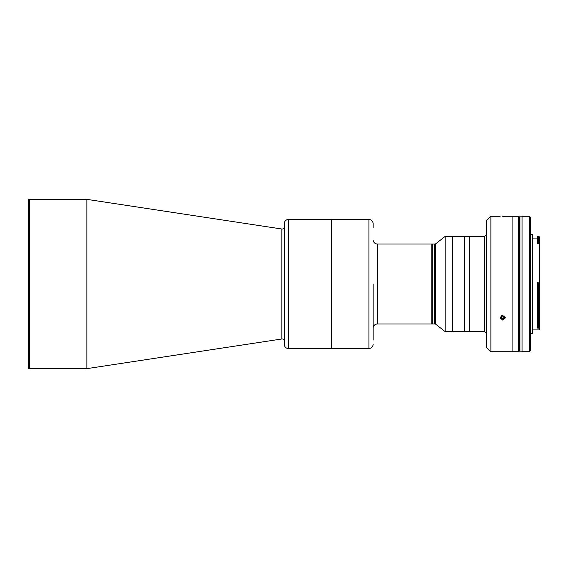 <?xml version="1.0" encoding="UTF-8"?>
<svg xmlns="http://www.w3.org/2000/svg" width="568" height="568" viewBox="0 0 568 568"><rect width="100%" height="100%" fill="white"/><g stroke="black" fill="none" stroke-linecap="round" stroke-linejoin="round"><path stroke-width="0.85" d="M28.4 202.528L28.4 200.412A1.058 1.058 0 0 1 29.458 199.354L86.868 199.354L281.834 229.011A2.116 2.116 0 0 0 284.27 226.916L284.27 341.084A2.116 2.116 0 0 0 281.834 338.989L86.868 368.646L29.458 368.646A1.058 1.058 0 0 1 28.4 367.588L28.4 365.472M28.4 200.412L28.4 367.588M86.868 199.354L86.868 368.646M368.916 219.454L288.501 219.454A4.232 4.232 0 0 0 284.27 223.685L284.27 344.314A4.232 4.232 0 0 0 288.501 348.546L331.613 348.546L331.613 219.454L331.613 348.546L368.916 348.546L368.916 219.454C371.493 219.709 372.899 221.115 373.155 223.685L373.155 227.917M377.365 244.006L377.365 323.994L431.197 323.994L431.197 244.006L431.197 323.994L432.255 323.994L432.255 244.006L377.365 244.006A4.232 4.232 0 0 1 373.155 240.193M377.365 323.994A4.232 4.232 0 0 0 373.155 327.807M373.155 340.083L373.155 284L373.155 340.083M435.429 284L435.429 244.006L432.255 244.006L432.255 323.994L434.371 323.994L434.371 244.006L434.371 323.994L435.429 323.994L435.429 284M486.641 234.272L484.525 236.387L484.525 331.613L445.184 331.613L445.184 236.387L435.429 244.006M484.525 236.387L469.715 236.387L469.715 331.613L469.715 236.387L464.425 236.387L464.425 331.613L464.425 236.387L452.362 236.387L452.362 331.613L452.362 236.387L445.184 236.387M502.772 216.33C506.18 216.28 506.18 216.28 502.772 216.33C499.357 216.28 499.357 216.28 502.772 216.33L503.752 216.323M503.823 216.323L504.611 216.309M500.124 216.28L490.88 216.28L490.88 351.72L512.08 351.72L512.08 216.28L518.428 216.28L518.428 351.72L512.08 351.72L512.08 216.28L505.413 216.28M490.88 351.72L486.641 347.488L486.641 220.512L490.88 216.28M502.772 320.125L500.124 317.86L502.772 315.545L505.413 317.86L502.772 320.125M539.6 243.565L537.697 243.565L537.697 242.153L539.6 242.238L539.6 329.923L532.614 329.923M537.697 282.161L537.697 283.162L539.6 283.176L539.6 282.161L537.697 282.161M539.6 327.147L538.542 328.119L538.542 283.162M530.498 234.378L532.614 234.378L532.614 333.622L530.498 333.622M530.498 217.338L530.498 350.662L529.44 351.72L529.44 216.28L530.498 217.338M529.44 216.28L522.035 216.28L522.035 351.72L529.44 351.72M537.697 283.162L537.697 328.119L538.542 328.119M539.508 242.153L538.542 241.293L538.542 236.068L539.6 237.126L539.6 242.238M538.542 236.068L537.697 236.068L537.697 242.153M537.697 241.293L538.542 241.293M518.428 216.813L519.486 216.813L519.486 351.187L519.912 351.187L519.912 216.813L519.486 216.813L519.486 351.187L518.428 351.187M522.035 216.813L519.919 216.813L519.919 351.187L522.035 351.187M500.23 317.207A2.577 2.236 180 0 0 505.307 317.207M504.185 316.17L503.596 318.215L504.597 316.887L503.958 315.794M503.596 318.215L501.764 318.13L500.94 316.717L501.658 315.758M503.596 316.951L501.764 316.859L501.359 316.163M29.458 199.354L29.458 368.646M281.834 229.011L281.834 338.989M288.501 219.454L288.501 348.546M368.916 348.546C371.493 348.291 372.899 346.885 373.155 344.314M435.429 323.994L445.184 331.613M484.525 331.613L486.641 333.728M532.614 238.077L537.697 238.077"/></g></svg>
